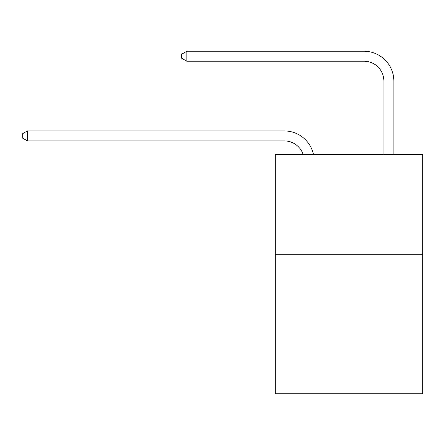 <?xml version="1.0" encoding="UTF-8"?>
<svg xmlns="http://www.w3.org/2000/svg" width="445" height="445" viewBox="0 0 445 445"><rect width="100%" height="100%" fill="white"/><g stroke="black" fill="none" stroke-linecap="round" stroke-linejoin="round"><path stroke-width="0.67" d="M422.75 254.279L422.75 393.758L275.305 393.758L275.305 154.654L422.75 154.654L422.75 254.279L275.305 254.279M284.266 140.904A19.925 19.925 -35.5 0 1 303.212 154.654A19.925 19.925 -33.6 0 0 284.266 140.904L27.429 140.904L22.25 137.917L22.25 133.934L27.429 130.941L284.266 130.941A29.887 29.887 144.5 0 1 313.514 154.654M383.896 154.654L383.896 81.129A19.925 19.925 135.7 0 0 363.971 61.204L186.833 61.204L181.655 58.217L181.655 54.229L186.833 51.242L363.971 51.242A29.887 29.887 45.6 0 1 393.858 81.129L393.858 154.654M383.896 81.129A19.925 19.925 -134.4 0 0 363.971 61.204A19.925 19.925 -134.4 0 1 383.896 81.129A19.925 19.925 -134.4 0 0 363.971 61.204A19.925 19.925 -134.4 0 1 383.896 81.129A19.925 19.925 -134.4 0 0 363.971 61.204A19.925 19.925 -134.4 0 1 383.896 81.129A19.925 19.925 -134.4 0 0 363.971 61.204A19.925 19.925 -134.4 0 1 383.896 81.129A19.925 19.925 -134.4 0 0 363.971 61.204A19.925 19.925 -134.4 0 1 383.896 81.129A19.925 19.925 -134.4 0 0 363.971 61.204A19.925 19.925 -134.4 0 1 383.896 81.129A19.925 19.925 -134.4 0 0 363.971 61.204A19.925 19.925 -134.4 0 1 383.896 81.129A19.925 19.925 -134.4 0 0 363.971 61.204A19.925 19.925 -134.4 0 1 383.896 81.129A19.925 19.925 -134.4 0 0 363.971 61.204A19.925 19.925 -134.4 0 1 383.896 81.129A19.925 19.925 -134.4 0 0 363.971 61.204A19.925 19.925 -134.4 0 1 383.896 81.129A19.925 19.925 -134.4 0 0 363.971 61.204A19.925 19.925 -134.4 0 1 383.896 81.129A19.925 19.925 -134.4 0 0 363.971 61.204A19.925 19.925 -134.4 0 1 383.896 81.129A19.925 19.925 -134.4 0 0 363.971 61.204A19.925 19.925 -134.4 0 1 383.896 81.129M27.429 130.941L27.429 140.904M186.833 51.242L186.833 61.204"/></g></svg>
